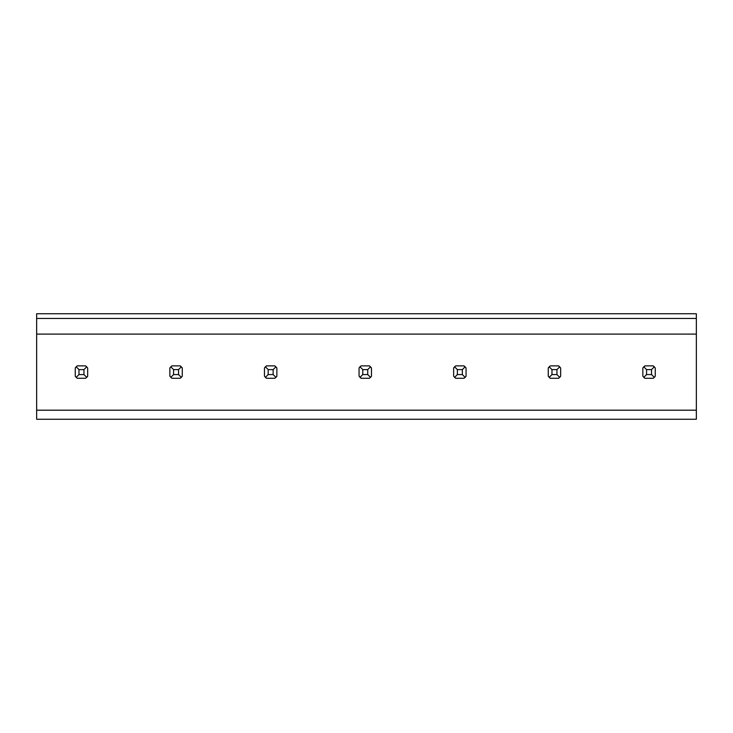 <?xml version="1.0" encoding="UTF-8"?>
<svg xmlns="http://www.w3.org/2000/svg" width="733" height="733" viewBox="0 0 733 733"><rect width="100%" height="100%" fill="white"/><g stroke="black" fill="none" stroke-linecap="round" stroke-linejoin="round"><path stroke-width="1.1" d="M696.35 410.196L696.35 419.258L36.65 419.258L36.65 410.196L696.35 410.196L36.65 410.196L36.65 334.101L696.35 334.101L696.35 410.196M696.35 318.452L696.35 313.742L36.65 313.742L36.65 318.452L696.35 318.452L696.35 334.101M36.65 318.452L36.65 334.101M178.55 374.572L173.584 374.572L170.798 377.358A7.449 7.449 0 0 0 171.943 378.292L180.181 378.292L181.326 377.358L178.55 374.572L178.55 369.606L181.326 366.821A7.449 7.449 0 0 0 180.181 365.877L182.27 367.966L182.27 376.203L181.326 377.358A7.449 7.449 0 0 0 182.27 376.203M180.181 365.877L171.943 365.877A7.449 7.449 0 0 0 170.798 366.821L169.854 367.966L169.854 376.203L171.943 378.292M83.947 374.572L78.981 374.572L78.981 369.606L83.947 369.606L83.947 374.572L86.732 377.358A7.449 7.449 0 0 0 87.676 376.203L85.587 378.292L77.35 378.292L76.195 377.358A7.449 7.449 0 0 0 77.35 378.292M83.947 369.606L86.732 366.821A7.449 7.449 0 0 0 85.587 365.877L77.35 365.877A7.449 7.449 0 0 0 76.195 366.821L75.261 367.966L75.261 376.203L76.195 377.358L78.981 374.572M273.143 374.572L268.177 374.572L265.392 377.358A7.449 7.449 0 0 0 266.546 378.292L274.774 378.292L275.929 377.358L273.143 374.572L273.143 369.606L275.929 366.821A7.449 7.449 0 0 0 274.774 365.877L276.872 367.966L276.872 376.203L275.929 377.358A7.449 7.449 0 0 0 276.872 376.203M274.774 365.877L266.546 365.877A7.449 7.449 0 0 0 265.392 366.821L264.457 367.966L264.457 376.203L266.546 378.292M367.737 374.572L362.78 374.572L359.995 377.358A7.449 7.449 0 0 0 361.14 378.292L369.377 378.292L370.522 377.358L367.737 374.572L367.737 369.606L370.522 366.821A7.449 7.449 0 0 0 369.377 365.877L371.466 367.966L371.466 376.203L370.522 377.358A7.449 7.449 0 0 0 371.466 376.203M369.377 365.877L361.14 365.877A7.449 7.449 0 0 0 359.995 366.821L359.051 367.966L359.051 376.203L361.14 378.292M462.34 374.572L457.374 374.572L454.588 377.358A7.449 7.449 0 0 0 455.743 378.292L463.971 378.292L465.125 377.358L462.34 374.572L462.34 369.606L465.125 366.821A7.449 7.449 0 0 0 463.971 365.877L466.06 367.966L466.06 376.203L465.125 377.358A7.449 7.449 0 0 0 466.06 376.203M463.971 365.877L455.743 365.877A7.449 7.449 0 0 0 454.588 366.821L453.645 367.966L453.645 376.203L455.743 378.292M556.933 374.572L551.967 374.572L549.191 377.358A7.449 7.449 0 0 0 550.336 378.292L558.573 378.292L559.719 377.358L556.933 374.572L556.933 369.606L559.719 366.821A7.449 7.449 0 0 0 558.573 365.877L560.663 367.966L560.663 376.203L559.719 377.358A7.449 7.449 0 0 0 560.663 376.203M558.573 365.877L550.336 365.877A7.449 7.449 0 0 0 549.191 366.821L548.247 367.966L548.247 376.203L550.336 378.292M651.536 374.572L646.57 374.572L643.785 377.358A7.449 7.449 0 0 0 644.93 378.292L653.167 378.292L654.322 377.358L651.536 374.572L651.536 369.606L654.322 366.821A7.449 7.449 0 0 0 653.167 365.877L655.256 367.966L655.256 376.203L654.322 377.358A7.449 7.449 0 0 0 655.256 376.203M653.167 365.877L644.93 365.877A7.449 7.449 0 0 0 643.785 366.821L642.841 367.966L642.841 376.203L644.93 378.292M87.676 376.203L87.676 367.966L85.587 365.877M78.981 369.606L76.195 366.821L77.35 365.877M173.584 374.572L173.584 369.606L170.798 366.821L171.943 365.877M173.584 369.606L178.55 369.606M268.177 374.572L268.177 369.606L265.392 366.821L266.546 365.877M268.177 369.606L273.143 369.606M362.78 374.572L362.78 369.606L359.995 366.821L361.14 365.877M362.78 369.606L367.737 369.606M457.374 374.572L457.374 369.606L454.588 366.821L455.743 365.877M457.374 369.606L462.34 369.606M551.967 374.572L551.967 369.606L549.191 366.821L550.336 365.877M551.967 369.606L556.933 369.606M646.57 374.572L646.57 369.606L643.785 366.821L644.93 365.877M646.57 369.606L651.536 369.606"/></g></svg>
